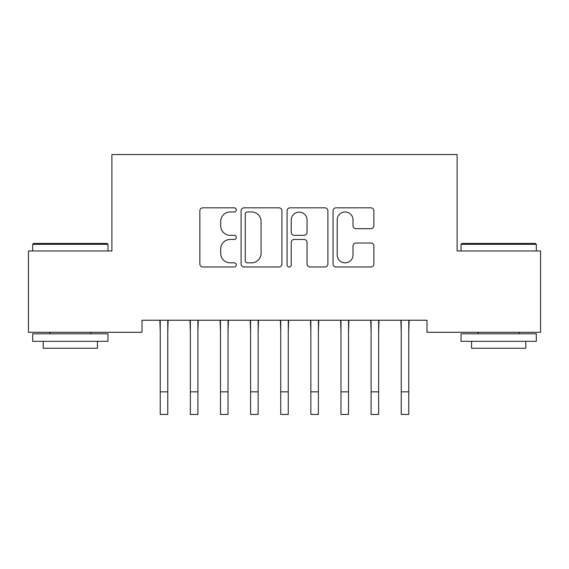 <?xml version="1.0" encoding="UTF-8"?>
<svg xmlns="http://www.w3.org/2000/svg" width="569" height="569" viewBox="0 0 569 569"><rect width="100%" height="100%" fill="white"/><g stroke="black" fill="none" stroke-linecap="round" stroke-linejoin="round"><path stroke-width="0.85" d="M236.306 209.904A2.07 2.07 0 0 0 234.236 207.834L202.82 207.834A2.959 2.959 0 0 0 199.861 210.793L199.861 264.016A2.959 2.959 0 0 0 202.82 266.968L234.236 266.968A2.07 2.07 0 0 0 236.306 264.898A2.07 2.07 0 0 0 234.236 262.828L230.168 262.828A9.46 9.46 0 0 1 220.708 253.369L220.708 248.93A9.46 9.46 0 0 1 230.168 239.471L234.236 239.471A2.07 2.07 0 0 0 236.306 237.401A2.07 2.07 0 0 0 234.236 235.331L230.168 235.331A9.46 9.46 0 0 1 220.708 225.872L220.708 221.433A9.46 9.46 0 0 1 230.168 211.974L234.236 211.974A2.07 2.07 0 0 0 236.306 209.904M370.91 228.681A2.959 2.959 0 0 0 373.869 225.722L373.869 210.793A2.959 2.959 0 0 0 370.91 207.834L336.023 207.834A2.959 2.959 0 0 0 333.064 210.793L333.064 264.016A2.959 2.959 0 0 0 336.023 266.968L370.91 266.968A2.959 2.959 0 0 0 373.869 264.016L373.869 245.979A2.959 2.959 0 0 0 370.91 243.02L355.981 243.02A2.959 2.959 0 0 0 353.022 245.979L353.022 254.919A7.909 7.909 0 0 1 345.113 262.828A7.909 7.909 0 0 1 337.204 254.919L337.204 219.883A7.909 7.909 0 0 1 345.113 211.974A7.909 7.909 0 0 1 353.022 219.883L353.022 225.722A2.959 2.959 0 0 0 355.981 228.681L370.91 228.681M426.985 320.24L142.015 320.24L142.015 332.289L28.45 332.289L28.45 250.957L111.894 250.957L111.894 154.562L457.106 154.562L457.106 250.957L540.55 250.957L540.55 332.289L426.985 332.289L426.985 320.24M281.911 210.793A2.959 2.959 0 0 0 278.959 207.834L244.065 207.834A2.959 2.959 0 0 0 241.107 210.793L241.107 264.016A2.959 2.959 0 0 0 244.065 266.968L278.959 266.968A2.959 2.959 0 0 0 281.911 264.016L281.911 210.793M290.041 207.834L324.935 207.834A2.959 2.959 0 0 1 327.893 210.793L327.893 264.016A2.959 2.959 0 0 1 324.935 266.968L310.005 266.968A2.959 2.959 0 0 1 307.047 264.016L307.047 242.43A2.959 2.959 0 0 0 304.088 239.471L294.18 239.471A2.959 2.959 0 0 0 291.228 242.43L291.228 264.898A2.07 2.07 0 0 1 289.159 266.968A2.07 2.07 0 0 1 287.089 264.898L287.089 210.793A2.959 2.959 0 0 1 290.041 207.834M247.316 211.974A2.07 2.07 0 0 0 245.246 214.044L245.246 260.758A2.07 2.07 0 0 0 247.316 262.828L251.605 262.828A9.46 9.46 0 0 0 261.064 253.369L261.064 221.433A9.46 9.46 0 0 0 251.605 211.974L247.316 211.974M307.047 220.032A7.909 7.909 0 0 0 299.138 212.123A7.909 7.909 0 0 0 291.228 220.032L291.228 232.372A2.959 2.959 0 0 0 294.18 235.331L304.088 235.331A2.959 2.959 0 0 0 307.047 232.372L307.047 220.032M167.77 331.599L168.154 320.24M160.238 331.599L159.861 320.24M160.238 391.842L167.77 391.842L167.77 414.438L160.238 414.438L160.238 321.186M167.77 391.842L167.77 321.186M197.898 331.599L198.275 320.24M190.366 331.599L189.982 320.24M228.02 331.599L228.404 320.24M220.488 331.599L220.103 320.24M190.366 391.842L197.898 391.842L197.898 414.438L190.366 414.438L190.366 321.186M197.898 391.842L197.898 321.186M220.488 391.842L228.02 391.842L228.02 414.438L220.488 414.438L220.488 321.186M228.02 391.842L228.02 321.186M32.668 244.329L33.571 243.425L107.072 243.425L107.975 244.329L32.668 244.329L32.668 250.957M107.975 341.329L32.668 341.329L32.668 333.797L107.975 333.797L107.975 341.329M97.434 341.329L97.434 348.256L43.208 348.256L43.208 341.329M461.025 244.329L461.928 243.425L535.429 243.425L536.332 244.329L461.025 244.329L461.025 250.957M536.332 341.329L461.025 341.329L461.025 333.797L536.332 333.797L536.332 341.329M525.792 341.329L525.792 348.256L471.566 348.256L471.566 341.329M258.141 331.599L258.525 320.24M250.609 331.599L250.232 320.24M288.263 331.599L288.647 320.24M280.737 331.599L280.353 320.24M250.609 391.842L258.141 391.842L258.141 414.438L250.609 414.438L250.609 321.186M258.141 391.842L258.141 321.186M280.737 391.842L288.263 391.842L288.263 414.438L280.737 414.438L280.737 321.186M288.263 391.842L288.263 321.186M318.391 331.599L318.768 320.24M310.859 331.599L310.475 320.24M310.859 391.842L318.391 391.842L318.391 414.438L310.859 414.438L310.859 321.186M318.391 391.842L318.391 321.186M348.513 331.599L348.897 320.24M340.98 331.599L340.596 320.24M340.98 391.842L348.513 391.842L348.513 414.438L340.98 414.438L340.98 321.186M348.513 391.842L348.513 321.186M378.634 331.599L379.018 320.24M371.102 331.599L370.725 320.24M371.102 391.842L378.634 391.842L378.634 414.438L371.102 414.438L371.102 321.186M378.634 391.842L378.634 321.186M408.762 331.599L409.139 320.24M401.23 331.599L400.846 320.24M401.23 391.842L408.762 391.842L408.762 414.438L401.23 414.438L401.23 321.186M408.762 391.842L408.762 321.186M107.975 250.957L107.975 244.329M90.805 333.797L90.805 332.289M49.837 333.797L49.837 332.289M536.332 250.957L536.332 244.329M519.163 333.797L519.163 332.289M478.195 333.797L478.195 332.289"/></g></svg>
